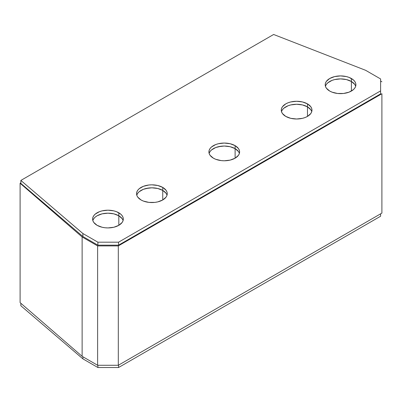 <?xml version="1.0" encoding="UTF-8"?>
<svg xmlns="http://www.w3.org/2000/svg" width="402" height="402" viewBox="0 0 402 402"><rect width="100%" height="100%" fill="white"/><g stroke="black" fill="none" stroke-linecap="round" stroke-linejoin="round"><path stroke-width="0.6" d="M327.791 82.837L332.022 80.39L334.675 79.571L340.549 78.898L346.423 79.571L351.403 81.495L351.403 78.511A15.351 8.864 180 0 1 355.901 84.777A15.351 8.864 180 0 1 346.423 92.962A15.351 8.864 180 0 1 329.695 91.043L326.369 88.169L325.494 86.505L325.203 84.777L325.494 83.048L326.369 81.385L329.695 78.511L334.675 76.586L340.549 75.913L346.423 76.586L349.082 77.405L353.313 79.852L354.735 81.385L355.604 83.048L355.901 84.777L355.604 86.505L354.735 88.169L353.313 89.701L349.082 92.143L343.544 93.47L337.554 93.47L332.022 92.143L329.695 91.043A15.351 8.864 180 0 1 325.203 84.777A15.351 8.864 180 0 1 334.675 76.586A15.351 8.864 180 0 1 351.403 78.511L351.403 81.495L354.735 84.37L355.604 86.033L354.735 84.37L351.403 81.495A15.351 8.864 0 0 0 335.896 79.315A15.351 8.864 0 0 0 325.419 86.269A15.351 8.864 180 0 1 335.896 79.315A15.351 8.864 180 0 1 351.403 81.495L351.403 91.043L351.403 81.495L346.423 79.571L340.549 78.898L334.675 79.571L332.022 80.39L327.791 82.837L326.369 84.37L325.494 86.033M283.857 108.203L288.088 105.756L290.746 104.937L296.621 104.264L302.495 104.937L307.475 106.857L307.475 103.872A15.351 8.864 180 0 1 311.967 110.138A15.351 8.864 180 0 1 302.495 118.329A15.351 8.864 180 0 1 285.767 116.409L282.435 113.53L281.566 111.872L281.269 110.138L281.566 108.409L282.435 106.751L285.767 103.872L288.088 102.771L290.746 101.952L296.621 101.279L302.495 101.952L307.475 103.872L310.801 106.751L311.676 108.409L311.967 110.138L311.676 111.872L310.801 113.53L307.475 116.409L305.148 117.51L302.495 118.329L296.621 119.002L290.746 118.329L285.767 116.409A15.351 8.864 180 0 1 281.269 110.138A15.351 8.864 180 0 1 290.746 101.952A15.351 8.864 180 0 1 307.475 103.872L307.475 106.857L310.801 109.731L311.676 111.394L310.801 109.731L307.475 106.857A15.351 8.864 0 0 0 291.963 104.681A15.351 8.864 0 0 0 281.485 111.63A15.351 8.864 180 0 1 291.963 104.681A15.351 8.864 180 0 1 307.475 106.857L307.475 116.409L307.475 106.857L302.495 104.937L296.621 104.264L290.746 104.937L288.088 105.756L283.857 108.203L282.435 109.731L281.566 111.394M123.022 220.311L122.148 218.653L120.731 217.12L118.821 215.773A15.351 8.864 0 0 0 103.309 213.598A15.351 8.864 0 0 0 92.837 220.552A15.351 8.864 180 0 1 103.309 213.598A15.351 8.864 180 0 1 118.821 215.773L118.821 225.326L118.821 215.773L113.841 213.854L107.967 213.181L102.093 213.854L97.113 215.773L95.204 217.12L93.787 218.653L92.912 220.311L93.787 218.653M166.956 194.95L166.081 193.287L162.755 190.412A15.351 8.864 0 0 0 147.243 188.231A15.351 8.864 0 0 0 136.765 195.186A15.351 8.864 180 0 1 147.243 188.231A15.351 8.864 180 0 1 162.755 190.412L162.755 199.96L162.755 190.412L157.775 188.493L151.901 187.814L146.026 188.493L143.368 189.307L139.137 191.754L137.715 193.287L136.846 194.95L137.715 193.287M239.316 153.172L238.441 151.509L235.115 148.634A15.351 8.864 0 0 0 219.603 146.459A15.351 8.864 0 0 0 209.125 153.408A15.351 8.864 180 0 1 219.603 146.459A15.351 8.864 180 0 1 235.115 148.634L235.115 158.182L235.115 148.634L230.135 146.715L224.261 146.037L218.386 146.715L215.728 147.534L211.497 149.976L210.075 151.509L209.206 153.172L210.075 151.509M381.9 93.726L118.304 245.913L118.304 365.277L381.9 213.09L381.9 93.726L118.304 245.913L97.631 245.913L82.124 236.964L82.124 356.328L97.631 365.277L97.631 245.913L82.124 236.964L20.1 183.252L20.854 182.815L20.1 183.252L82.124 236.964L82.124 356.328L20.1 302.616L20.1 183.252L20.1 302.616L82.124 356.328L97.631 365.277L97.631 245.913L118.304 245.913L118.304 365.277L97.631 365.277L118.304 365.277L381.9 213.09L381.9 93.726M380.609 81.048L381.9 81.792L380.609 81.048M211.497 149.976L215.728 147.534L221.266 146.207L224.261 146.037L230.135 146.715L235.115 148.634L235.115 145.65A15.351 8.864 180 0 1 239.607 151.916A15.351 8.864 180 0 1 230.135 160.107A15.351 8.864 180 0 1 213.407 158.182L210.075 155.308L209.206 153.644L208.909 151.916L209.206 150.187L210.075 148.524L211.497 146.991L215.728 144.549L218.386 143.73L224.261 143.057L230.135 143.73L235.115 145.65L238.441 148.524L239.316 150.187L239.607 151.916L239.316 153.644L238.441 155.308L235.115 158.182L230.135 160.107L224.261 160.78L221.266 160.609L215.728 159.287L213.407 158.182A15.351 8.864 180 0 1 208.909 151.916A15.351 8.864 180 0 1 218.386 143.73A15.351 8.864 180 0 1 235.115 145.65L235.115 148.634A15.351 8.864 180 0 1 239.391 153.408A15.351 8.864 0 0 0 235.115 148.634L238.441 151.509M139.137 191.754L143.368 189.307L148.906 187.985L151.901 187.814L157.775 188.493L162.755 190.412L162.755 187.427A15.351 8.864 180 0 1 167.247 193.694A15.351 8.864 180 0 1 157.775 201.879A15.351 8.864 180 0 1 141.047 199.96L137.715 197.086L136.846 195.422L136.549 193.694L136.846 191.965L137.715 190.302L139.137 188.769L143.368 186.327L148.906 185L151.901 184.83L157.775 185.508L162.755 187.427L166.081 190.302L166.956 191.965L167.247 193.694L166.956 195.422L166.081 197.086L162.755 199.96L157.775 201.879L154.896 202.387L148.906 202.387L143.368 201.06L141.047 199.96A15.351 8.864 180 0 1 136.549 193.694A15.351 8.864 180 0 1 146.026 185.508A15.351 8.864 180 0 1 162.755 187.427L162.755 190.412A15.351 8.864 180 0 1 167.031 195.186A15.351 8.864 0 0 0 162.755 190.412L166.081 193.287M95.204 217.12L97.113 215.773L102.093 213.854L107.967 213.181L113.841 213.854L118.821 215.773L118.821 212.794A15.351 8.864 180 0 1 123.313 219.06A15.351 8.864 180 0 1 113.841 227.246A15.351 8.864 180 0 1 97.113 225.326L93.787 222.452L92.912 220.788L92.616 219.06L92.912 217.331L93.787 215.668L95.204 214.135L99.44 211.688L102.093 210.869L107.967 210.196L113.841 210.869L116.495 211.688L120.731 214.135L122.148 215.668L123.022 217.331L123.313 219.06L123.022 220.788L122.148 222.452L118.821 225.326L113.841 227.246L107.967 227.919L104.972 227.748L102.093 227.246L97.113 225.326A15.351 8.864 180 0 1 92.616 219.06A15.351 8.864 180 0 1 102.093 210.869A15.351 8.864 180 0 1 118.821 212.794L118.821 215.773A15.351 8.864 180 0 1 123.097 220.552A15.351 8.864 0 0 0 118.821 215.773L122.148 218.653M307.475 106.857A15.351 8.864 180 0 1 311.751 111.63A15.351 8.864 0 0 0 307.475 106.857M351.403 81.495A15.351 8.864 180 0 1 355.685 86.269A15.351 8.864 0 0 0 351.403 81.495M20.854 180.428L273.636 34.482L365.619 70.305L380.609 78.958L365.619 70.305L273.636 34.482L20.854 180.428L20.854 183.407L20.854 180.428L82.897 233.532L82.897 236.517L97.887 245.17L97.887 242.185L82.897 233.532L20.854 180.428M118.56 245.17L380.609 93.877L380.609 90.892L118.56 242.185L118.56 245.17L380.609 93.877L380.609 78.958L380.609 90.892L118.56 242.185L118.56 245.17L97.887 245.17L118.56 245.17M20.854 183.407L82.897 236.517L82.897 233.532L97.887 242.185L118.56 242.185L97.887 242.185L97.887 245.17L82.897 236.517L20.854 183.407M20.854 305.756L20.854 303.269L20.854 305.756L82.897 358.86L97.887 367.518L97.887 365.277L97.887 367.518L118.56 367.518L380.609 216.226L380.609 213.839L380.609 216.226L118.56 367.518L97.887 367.518L82.897 358.86L82.897 356.775L82.897 358.86L20.854 305.756M118.56 365.127L118.56 367.518L118.56 365.127"/></g></svg>
